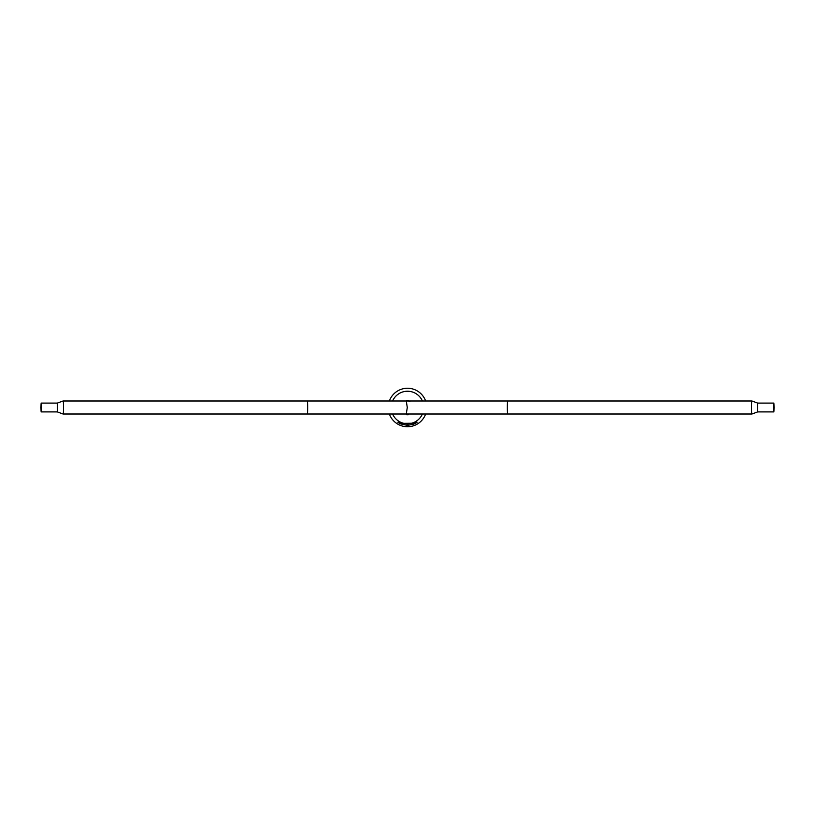 <?xml version="1.0" encoding="UTF-8"?>
<svg xmlns="http://www.w3.org/2000/svg" width="815" height="815" viewBox="0 0 815 815"><rect width="100%" height="100%" fill="white"/><g stroke="black" fill="none" stroke-linecap="round" stroke-linejoin="round"><path stroke-width="1.22" d="M406.644 401.041A6.51 6.51 0 0 1 407.5 400.99A6.51 6.51 0 0 0 406.644 401.041A6.52 6.52 0 0 1 407.806 400.99M407.806 414.01A6.52 6.52 0 0 1 406.634 413.959A6.51 6.51 0 0 0 407.5 414.01L751.97 414.01A6.51 0.571 90 0 0 752.011 414L757.675 411.901L773.863 411.901L773.863 403.099L773.863 411.901M407.5 391.231A16.269 16.269 0 0 1 422.404 400.99A16.269 16.269 0 0 0 392.596 400.99A16.269 16.269 0 0 1 407.5 391.231M422.404 414.01A16.269 16.269 0 0 1 392.596 414.01A16.269 16.269 0 0 0 422.404 414.01M389.366 400.99A19.275 19.275 0 0 1 425.634 400.99M425.634 414.01A19.275 19.275 0 0 1 389.366 414.01M407.021 425.287L400.593 423.892L398.005 422.496L398.138 421.885L400.481 423.393L414.397 423.209L400.481 423.393M414.519 423.393L416.862 421.885L416.995 422.496L413.714 424.177L407.979 425.287M406.889 425.695L408.234 425.695L408.305 424.89L406.889 424.9M408.111 424.9L406.767 424.9L406.858 425.776M408.234 414.774L406.767 414.774L408.234 414.774L408.234 414.01M406.889 400.338L408.234 400.41L406.889 400.338M774.209 407.5L773.863 403.568L773.863 411.432L774.209 407.5M507.827 414.01A6.51 0.571 90 0 1 507.266 407.5A6.51 0.571 90 0 1 507.827 400.99L751.97 400.99A6.51 0.571 90 0 0 751.97 400.99A6.51 0.571 90 0 0 751.399 407.5A6.51 0.571 90 0 0 751.97 414.01M507.827 400.99L407.5 400.99A6.51 6.51 0 0 1 409.925 401.459M307.173 400.99L406.288 400.99L407.276 407.5L406.288 414.01L307.173 414.01A6.51 0.571 -90 0 0 307.734 407.5A6.51 0.571 -90 0 0 307.173 400.99L63.03 400.99A6.51 0.571 -90 0 0 62.989 401L57.325 403.099L41.137 403.099L41.137 411.901L41.137 403.099M307.173 414.01L63.03 414.01A6.51 0.571 -90 0 0 63.03 414.01A6.51 0.571 -90 0 0 63.601 407.5A6.51 0.571 -90 0 0 63.03 400.99M40.791 407.5L41.137 411.473L41.137 403.527L40.791 407.5M406.868 426.072L408.132 426.072M752.011 401L757.675 403.099L757.675 411.901M62.989 414L57.325 411.901L57.325 403.099M406.767 413.979L406.767 414.774M406.767 401.021L406.767 400.41M408.234 400.99L408.234 400.41M757.675 403.099L773.863 403.099M57.325 411.901L41.137 411.901"/></g></svg>
